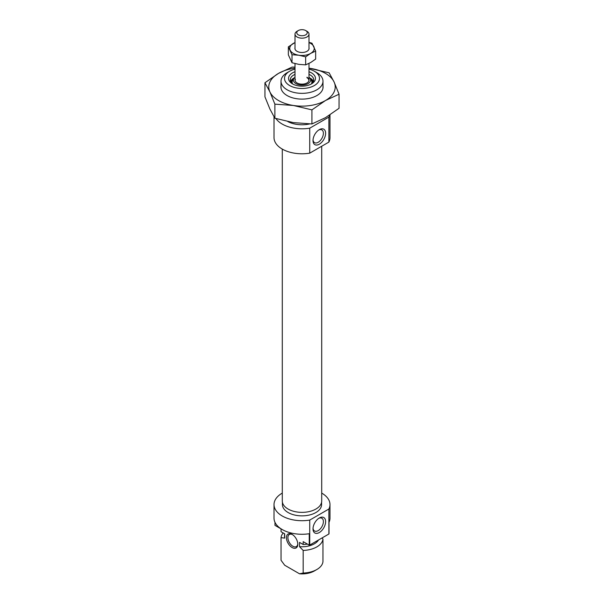 <?xml version="1.0" encoding="UTF-8"?>
<svg xmlns="http://www.w3.org/2000/svg" width="604" height="604" viewBox="0 0 604 604"><rect width="100%" height="100%" fill="white"/><g stroke="black" fill="none" stroke-linecap="round" stroke-linejoin="round"><path stroke-width="0.91" d="M282.415 502.256L282.415 504.559A19.585 11.31 0 0 0 288.153 512.554A19.585 11.31 0 0 0 309.497 515.001A19.585 11.31 0 0 0 321.585 504.559L321.585 502.256M319.312 517.975L319.312 517.975A8.917 5.149 120 0 0 313.008 528.9A8.917 5.149 120 0 0 319.312 532.539A8.917 5.149 120 0 0 325.616 521.614A8.917 5.149 120 0 0 319.312 517.975M313.031 528.213A7.346 4.243 120 0 0 314.525 530.976A7.346 4.243 120 0 0 318.195 530.614A7.346 4.243 120 0 0 322.997 524.144A7.346 4.243 120 0 0 321.872 518.255A7.346 4.243 120 0 0 318.723 518.345M292.109 547.534A8.041 4.643 60 0 1 286.424 537.681A8.041 4.643 60 0 1 292.109 534.397L292.109 534.397A8.041 4.643 60 0 1 297.795 544.249A8.041 4.643 60 0 1 292.109 547.534M292.495 534.631A6.991 4.039 -120 0 0 289.354 534.48A6.991 4.039 -120 0 0 288.282 540.082A6.991 4.039 -120 0 0 292.849 546.242A6.991 4.039 -120 0 0 296.345 546.59A6.991 4.039 -120 0 0 297.78 543.796M282.294 493.091A27.98 16.149 0 0 0 274.02 504.559A27.98 16.149 0 0 0 282.219 515.975A27.98 16.149 0 0 0 309.731 520.082L309.731 545.065A27.98 16.149 0 0 1 309.24 545.14L303.17 541.637L303.17 544.491L299.524 542.392L299.524 546.673L303.17 550.425L303.17 573.045A20.981 12.118 0 0 0 316.836 569.519A20.981 12.118 0 0 0 322.951 561.622L322.951 539.002A20.981 12.118 0 0 1 303.17 550.425M309.24 545.14L309.24 533.725A27.98 16.149 180 0 1 282.219 529.542A27.98 16.149 180 0 1 274.02 518.119L274.02 504.559M329.98 504.559L329.98 518.119A27.98 16.149 180 0 1 329.021 522.301L329.021 533.725A27.98 16.149 0 0 1 328.886 534.004L328.886 509.021A27.98 16.149 0 0 0 329.98 504.559A27.98 16.149 0 0 0 321.781 493.136A27.98 16.149 0 0 0 321.706 493.091M274.979 522.301L274.979 525.359L281.049 528.87L281.049 531.724L284.688 533.823L284.688 538.111A17.486 10.094 180 0 1 284.514 536.677L284.514 533.725M316.836 569.519L314.367 570.946A17.486 10.094 180 0 1 299.524 573.8L284.688 565.231L281.049 560.278L281.049 537.658L284.688 538.111M283.193 532.962A20.981 12.118 0 0 0 281.049 537.658M321.992 537.983L322.951 539.002M299.524 573.8L303.17 573.045M307.428 544.098A20.981 12.118 180 0 1 303.17 544.491M328.886 534.004L309.731 545.065M328.886 509.021L309.731 520.082M318.519 539.991A17.486 10.094 180 0 1 299.524 546.673M308.991 71.748A13.462 7.777 180 0 1 311.521 72.888A13.462 7.777 180 0 1 311.521 83.88A13.462 7.777 180 0 1 292.479 83.88L292.479 83.88A13.462 7.777 180 0 1 295.009 71.748M310.856 84.243A11.718 6.765 0 0 0 313.718 79.819A11.718 6.765 0 0 0 310.282 75.032A11.718 6.765 0 0 0 308.991 74.39M295.009 74.39A11.718 6.765 0 0 0 290.282 79.819A11.718 6.765 0 0 0 293.144 84.243M319.312 129.641L319.312 129.641A8.917 5.149 120 0 0 313.008 140.566A8.917 5.149 120 0 0 319.312 144.205A8.917 5.149 120 0 0 325.616 133.28A8.917 5.149 120 0 0 319.312 129.641L319.312 129.641M313.031 139.871A7.346 4.243 120 0 0 314.525 142.642A7.346 4.243 120 0 0 318.195 142.28A7.346 4.243 120 0 0 322.997 135.802A7.346 4.243 120 0 0 321.872 129.92A7.346 4.243 120 0 0 318.723 130.011M289.633 85.526A17.486 10.094 0 0 0 314.367 85.526A17.486 10.094 0 0 0 314.367 71.249L316.836 72.676A20.981 12.118 180 0 1 322.981 81.246A20.981 12.118 180 0 1 310.033 92.435A20.981 12.118 180 0 1 287.164 89.807A20.981 12.118 180 0 1 281.019 81.246A20.981 12.118 180 0 1 287.164 72.676L289.633 71.249A17.486 10.094 0 0 0 289.633 85.526M329.98 114.881L329.98 137.637A27.98 16.149 180 0 1 328.886 142.099L328.886 117.116A27.98 16.149 180 0 0 329.656 115.092M275.952 118.55A27.98 16.149 180 0 0 282.219 124.077A27.98 16.149 180 0 0 309.731 128.176L309.731 153.159A27.98 16.149 180 0 1 282.219 149.06A27.98 16.149 180 0 1 274.02 137.637L274.02 116.844M287.882 121.615A20.981 12.118 0 0 0 309.648 123.933M309.731 153.159L328.886 142.099M309.731 128.176L328.886 117.116M316.836 72.676L314.367 71.249A17.486 10.094 0 0 0 308.991 69.135M295.009 69.135A17.486 10.094 0 0 0 289.633 71.249M295.009 77.214A8.599 4.968 0 0 0 293.959 78.346A8.599 4.968 0 0 0 295.922 83.609A8.599 4.968 0 0 0 306.666 84.273A8.599 4.968 0 0 0 310.041 78.346A8.599 4.968 0 0 0 308.991 77.214M295.009 63.586L295.009 80.098A6.991 4.039 0 0 0 297.055 82.959A6.991 4.039 0 0 0 304.68 83.835A6.991 4.039 0 0 0 308.991 80.098A6.991 4.039 0 0 0 306.945 77.244M322.981 85.844A21.072 12.163 180 0 1 316.896 95.553A21.072 12.163 180 0 1 287.104 95.553A21.072 12.163 180 0 1 281.645 90.102A21.072 12.163 180 0 1 281.019 85.844M308.991 68.199A33.22 19.185 180 0 1 310.599 68.426A33.22 19.185 180 0 1 334.087 81.993A33.22 19.185 180 0 1 325.496 100.513A33.22 19.185 180 0 1 293.401 105.481A33.22 19.185 180 0 1 269.913 91.921A33.22 19.185 180 0 1 278.504 73.394A33.22 19.185 180 0 1 295.009 68.199M295.009 67.12L292.072 67.089L278.504 73.394L264.945 82.748L269.913 91.921L274.873 104.145L293.401 105.481L311.928 109.875L325.496 100.513L339.055 94.216L334.087 81.993L329.127 72.82L308.991 68.192M339.055 94.216L339.055 108.29L325.496 117.652L311.928 123.956L293.401 122.612L274.873 118.218L269.913 109.052L264.945 96.829L264.945 82.748M274.873 118.218L274.873 104.145M311.928 123.956L311.928 109.875M308.991 47.769A7.082 4.092 180 0 1 307.006 51.295A7.082 4.092 180 0 1 296.994 51.295A7.082 4.092 180 0 1 295.16 49.468A7.082 4.092 180 0 1 295.009 47.769M308.991 42.605A12.239 7.067 180 0 1 313.823 46.576A12.239 7.067 180 0 1 310.652 53.401A12.239 7.067 180 0 1 298.829 55.228A12.239 7.067 180 0 1 290.177 50.238A12.239 7.067 180 0 1 293.348 43.413A12.239 7.067 180 0 1 295.009 42.605M295.009 42.522L288.35 46.855L292.004 54.737L298.829 55.228L305.662 56.852L310.652 53.401L315.65 51.083L311.996 43.201L308.991 42.355M315.65 51.083L315.65 59.094L310.652 62.537L305.662 64.862L298.829 64.371L292.004 62.748L288.35 54.866L288.35 46.855M292.004 62.748L292.004 54.737M305.662 64.862L305.662 56.852M282.294 149.105L282.294 500.988A19.706 11.378 0 0 0 288.063 509.029A19.706 11.378 0 0 0 309.542 511.497A19.706 11.378 0 0 0 321.706 500.988L321.706 146.251M299.04 30.2A5.247 3.028 0 0 0 298.293 30.562A5.247 3.028 0 0 0 297.961 34.632A5.247 3.028 0 0 0 304.96 35.206A5.247 3.028 0 0 0 305.707 30.562A5.247 3.028 0 0 0 299.04 30.2M305.707 30.562L306.945 31.272A6.991 4.039 180 0 1 308.991 34.126A6.991 4.039 180 0 1 305.941 37.463A6.991 4.039 180 0 1 298.731 37.697A6.991 4.039 180 0 1 295.009 34.126A6.991 4.039 180 0 1 297.055 31.272L298.293 30.562M313.393 81.389A11.718 6.765 0 0 0 310.282 78.173M293.838 78.105A11.718 6.765 0 0 0 290.607 81.389M313.242 81.714A11.363 6.561 0 0 0 310.033 78.029A11.363 6.561 0 0 0 309.626 77.803M294.375 77.803A11.363 6.561 0 0 0 290.758 81.714M312.812 82.416A10.819 6.251 0 0 0 310.214 78.603M293.786 78.603A10.819 6.251 0 0 0 291.188 82.416M293.959 78.346L292.759 80.181A9.883 5.708 0 0 0 292.502 83.775M311.498 83.775A9.883 5.708 0 0 0 311.241 80.181L310.041 78.346M308.984 80.317A6.991 4.039 0 0 0 306.945 77.682M322.981 81.246L322.981 88.063M281.019 81.246L281.019 88.063M290.592 81.366L294.571 77.599M309.429 77.599L313.408 81.366M308.614 79.35L308.991 80.536M295.009 80.536L295.386 79.35M295.009 49.045L295.009 34.126M308.991 80.098L308.991 63.428M308.991 49.045L308.991 34.126"/></g></svg>
